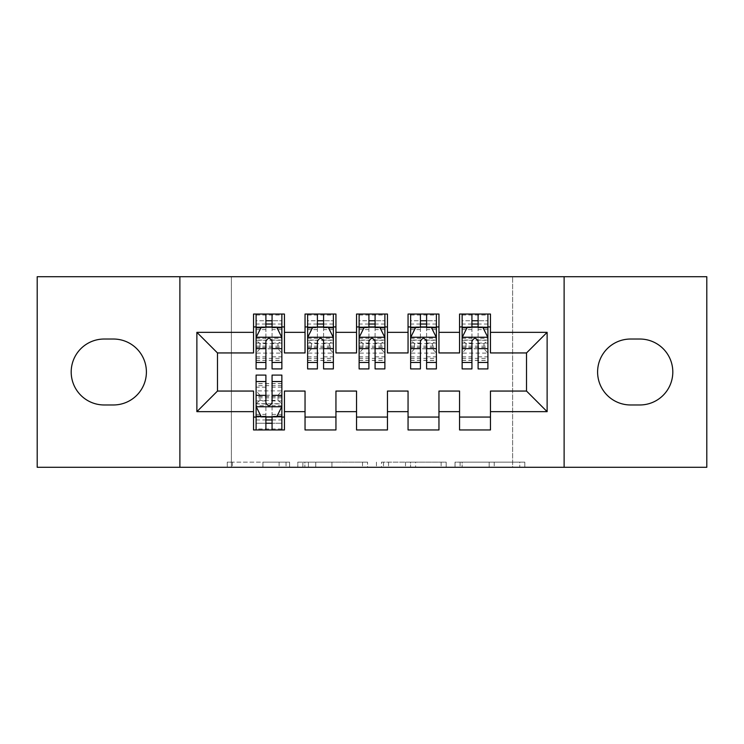 <?xml version="1.0" encoding="UTF-8"?>
<svg xmlns="http://www.w3.org/2000/svg" width="744" height="744" viewBox="0 0 744 744"><rect width="100%" height="100%" fill="white"/><g stroke="black" fill="none" stroke-linecap="round" stroke-linejoin="round"><path stroke-width="0.56" stroke-dasharray="3.72 2.79" d="M289.593 467.288L232.333 467.288L289.593 467.288L289.593 462.136L262.92 462.136L262.92 467.288L262.92 462.136L289.593 462.136L289.593 467.288L289.593 462.136L262.92 462.136L262.92 467.288L262.92 462.136L289.593 462.136L232.333 462.136L289.593 462.136M519.758 467.288L460.099 467.288L519.758 467.288L519.758 462.136L494.221 462.136L524.808 462.136L524.808 467.288L524.808 462.136L460.099 462.136L524.808 462.136L524.808 467.288L524.808 462.136L519.758 462.136L519.758 467.288M489.171 467.288L462.117 467.288L489.171 467.288L489.171 462.136L494.221 462.136L489.171 462.136L489.171 467.288L489.171 462.136L462.117 462.136L462.117 467.288L462.117 462.136L489.171 462.136L489.171 467.288M455.04 467.288L460.099 467.288L455.04 467.288L455.04 462.136L460.099 462.136L455.04 462.136L455.04 467.288M227.273 467.288L232.333 467.288L227.273 467.288L227.273 462.136L232.333 462.136L227.273 462.136L227.273 467.288M512.616 467.288L231.384 467.288L231.384 276.712L512.616 276.712L512.616 467.288L706.8 467.288L706.8 276.712L512.616 276.712L512.616 467.288M37.2 467.288L231.384 467.288L231.384 276.712L37.2 276.712L37.2 467.288M367.573 467.288L362.523 467.288L367.573 467.288L367.573 462.136L367.573 467.288M302.864 467.288L362.523 467.288L297.805 467.288L302.864 467.288L302.864 462.136L367.573 462.136L297.805 462.136L297.805 467.288L297.805 462.136L302.864 462.136L302.864 467.288M381.477 467.288L446.195 467.288L376.427 467.288L381.477 467.288L381.477 462.136L446.195 462.136L446.195 467.288L446.195 462.136L415.608 462.136L415.608 467.288M438.96 417.068L438.96 429.948L408.056 429.948L408.056 417.068L438.96 417.068L438.96 391.056L459.56 391.056L459.56 417.068L490.463 417.068L490.463 391.056L526.519 391.056L526.519 352.944L490.463 352.944L490.463 314.052L459.56 314.052L459.56 326.932L490.463 326.932M408.056 314.052L438.96 314.052L438.96 326.932L408.056 326.932L408.056 314.052M335.944 417.068L335.944 429.948L305.04 429.948L305.04 417.068L335.944 417.068L335.944 391.056L356.543 391.056L356.543 417.068L387.457 417.068L387.457 391.056L408.056 391.056L408.056 417.068M305.04 314.052L335.944 314.052L335.944 326.932L305.04 326.932L305.04 314.052M253.537 314.052L284.441 314.052L284.441 326.932L253.537 326.932L253.537 314.052M284.441 417.068L284.441 429.948L253.537 429.948L253.537 417.068L284.441 417.068L284.441 391.056L305.04 391.056L305.04 417.068M356.543 314.052L387.457 314.052L387.457 326.932L356.543 326.932L356.543 314.052M387.457 417.068L387.457 429.948L356.543 429.948L356.543 417.068M490.463 417.068L490.463 429.948L459.56 429.948L459.56 417.068M459.56 326.932L459.56 352.944L438.96 352.944L438.96 326.932M408.056 326.932L408.056 352.944L387.457 352.944L387.457 326.932M356.543 326.932L356.543 352.944L335.944 352.944L335.944 326.932M253.537 326.932L253.537 352.944L217.481 352.944L217.481 391.056L253.537 391.056L253.537 417.068M305.04 326.932L305.04 352.944L284.441 352.944L284.441 326.932M639.84 404.969A32.969 32.969 0 0 0 672.809 372A32.969 32.969 0 0 0 639.84 339.032L630.568 339.032A32.969 32.969 0 0 0 597.599 372A32.969 32.969 0 0 0 630.568 404.969L639.84 404.969M104.16 339.032A32.969 32.969 0 0 0 71.192 372A32.969 32.969 0 0 0 104.16 404.969L113.432 404.969A32.969 32.969 0 0 0 146.401 372A32.969 32.969 0 0 0 113.432 339.032L104.16 339.032M471.929 326.932L462.136 326.932L462.136 320.748L471.929 320.748L471.929 314.052L462.136 314.052L462.136 360.412L462.136 326.932L478.104 326.932M420.416 326.932L410.632 326.932L410.632 320.748L420.416 320.748L420.416 314.052L410.632 314.052L410.632 360.412L410.632 326.932L426.6 326.932M368.912 326.932L359.12 326.932L359.12 320.748L368.912 320.748L368.912 314.052L359.12 314.052L359.12 360.412L359.12 326.932L375.088 326.932M317.4 326.932L307.616 326.932L307.616 320.748L317.4 320.748L317.4 314.052L307.616 314.052L307.616 360.412L307.616 326.932L323.584 326.932M265.896 326.932L256.103 326.932L256.103 320.748L265.896 320.748L265.896 314.052L256.103 314.052L256.103 360.412L256.103 326.932L272.072 326.932M256.103 375.088L256.103 423.252L256.103 417.068L281.864 417.068L281.864 423.252L281.864 375.088M179.881 467.288L179.881 276.712M564.119 276.712L564.119 467.288M308.425 467.288L315.754 467.288L308.425 467.288L308.425 462.136L304.882 462.136L304.882 467.288L304.882 462.136L315.754 462.136L308.425 462.136L308.425 467.288M315.754 467.288L331.936 467.288L315.754 467.288L315.754 462.136L331.936 462.136L331.936 467.288L331.936 462.136L315.754 462.136L315.754 467.288M381.477 462.136L410.548 462.136L410.548 467.288L410.548 462.136L405.499 462.136L410.548 462.136L410.548 467.288L410.548 462.136L415.608 462.136M383.504 462.136L383.504 467.288L383.504 462.136M376.427 462.136L376.427 467.288L376.427 462.136M265.896 314.052L281.864 314.052L281.864 347.532L281.864 340.268L256.103 340.268L259.972 343.663L277.996 343.663L277.996 348.797L259.972 348.797L259.972 343.663M256.103 337.488L256.103 362.216L256.103 337.488L261.256 327.193L276.712 327.193L281.864 337.488L281.864 362.216L281.864 337.488M256.103 368.912L256.103 320.748L281.864 320.748L281.864 360.412L281.864 340.268L277.996 343.663M281.864 368.912L281.864 320.748L272.072 320.748L272.072 314.052M265.896 368.912L265.896 340.082L256.103 340.082M256.103 338.288L265.896 338.288L265.896 362.216L265.896 341.357C267.952 337.451 270.007 337.451 272.072 341.357L272.072 362.216L272.072 338.288L281.864 338.288M256.103 314.052L281.864 314.052M265.896 320.748L265.896 340.082M281.864 340.082L272.072 340.082L272.072 320.748M265.896 338.288L265.896 327.193M272.072 327.193L272.072 338.288M272.072 340.082L272.072 368.912M256.103 326.932L281.864 326.932M259.972 348.797L256.103 353.112L281.864 353.112L277.996 348.797M256.103 403.918L265.896 403.918L265.896 423.252L256.103 423.252L281.864 423.252L272.072 423.252L272.072 429.948L256.103 429.948L256.103 396.468L256.103 403.732L281.864 403.732L281.864 383.588L281.864 417.068L265.896 417.068M281.864 406.512L281.864 381.784L281.864 406.512L276.712 416.807L261.256 416.807L256.103 406.512L256.103 381.784L256.103 406.512M272.072 429.948L281.864 429.948L281.864 396.468L281.864 403.732L277.996 400.337L259.972 400.337L259.972 395.204L277.996 395.204L277.996 400.337M277.996 395.204L281.864 390.888L256.103 390.888L256.103 383.588L256.103 417.068M259.972 395.204L256.103 390.888L256.103 403.732L259.972 400.337M272.072 375.088L272.072 403.918L281.864 403.918M281.864 405.713L272.072 405.713L272.072 381.784L272.072 402.644C270.016 406.55 267.961 406.55 265.896 402.644L265.896 381.784L265.896 405.713L256.103 405.713M281.864 429.948L256.103 429.948M272.072 423.252L272.072 403.918M272.072 405.713L272.072 416.807M265.896 416.807L265.896 405.713M265.896 403.918L265.896 375.088M272.072 417.068L281.864 417.068M265.896 423.252L265.896 429.948M317.4 314.052L333.368 314.052L333.368 347.532L333.368 340.268L307.616 340.268L311.476 343.663L329.508 343.663L329.508 348.797L311.476 348.797L311.476 343.663M307.616 337.488L307.616 362.216L307.616 337.488L312.768 327.193L328.216 327.193L333.368 337.488L333.368 362.216L333.368 337.488M307.616 368.912L307.616 320.748L333.368 320.748L333.368 360.412L333.368 340.268L329.508 343.663M333.368 368.912L333.368 320.748L323.584 320.748L323.584 314.052M317.4 368.912L317.4 340.082L307.616 340.082M307.616 338.288L317.4 338.288L317.4 362.216L317.4 341.357C319.455 337.451 321.52 337.451 323.584 341.357L323.584 362.216L323.584 338.288L333.368 338.288M307.616 314.052L333.368 314.052M317.4 320.748L317.4 340.082M333.368 340.082L323.584 340.082L323.584 320.748M317.4 338.288L317.4 327.193M323.584 327.193L323.584 338.288M323.584 340.082L323.584 368.912M307.616 326.932L333.368 326.932M311.476 348.797L307.616 353.112L333.368 353.112L329.508 348.797M368.912 314.052L384.881 314.052L384.881 347.532L384.881 340.268L359.12 340.268L362.988 343.663L381.012 343.663L381.012 348.797L362.988 348.797L362.988 343.663M359.12 337.488L359.12 362.216L359.12 337.488L364.272 327.193L379.728 327.193L384.881 337.488L384.881 362.216L384.881 337.488M359.12 368.912L359.12 320.748L384.881 320.748L384.881 360.412L384.881 340.268L381.012 343.663M384.881 368.912L384.881 320.748L375.088 320.748L375.088 314.052M368.912 368.912L368.912 340.082L359.12 340.082M359.12 338.288L368.912 338.288L368.912 362.216L368.912 341.357C370.968 337.451 373.023 337.451 375.088 341.357L375.088 362.216L375.088 338.288L384.881 338.288M359.12 314.052L384.881 314.052M368.912 320.748L368.912 340.082M384.881 340.082L375.088 340.082L375.088 320.748M368.912 338.288L368.912 327.193M375.088 327.193L375.088 338.288M375.088 340.082L375.088 368.912M359.12 326.932L384.881 326.932M362.988 348.797L359.12 353.112L384.881 353.112L381.012 348.797M420.416 314.052L436.384 314.052L436.384 347.532L436.384 340.268L410.632 340.268L414.492 343.663L432.524 343.663L432.524 348.797L414.492 348.797L414.492 343.663M410.632 337.488L410.632 362.216L410.632 337.488L415.784 327.193L431.232 327.193L436.384 337.488L436.384 362.216L436.384 337.488M410.632 368.912L410.632 320.748L436.384 320.748L436.384 360.412L436.384 340.268L432.524 343.663M436.384 368.912L436.384 320.748L426.6 320.748L426.6 314.052M420.416 368.912L420.416 340.082L410.632 340.082M410.632 338.288L420.416 338.288L420.416 362.216L420.416 341.357C422.471 337.451 424.536 337.451 426.6 341.357L426.6 362.216L426.6 338.288L436.384 338.288M410.632 314.052L436.384 314.052M420.416 320.748L420.416 340.082M436.384 340.082L426.6 340.082L426.6 320.748M420.416 338.288L420.416 327.193M426.6 327.193L426.6 338.288M426.6 340.082L426.6 368.912M410.632 326.932L436.384 326.932M414.492 348.797L410.632 353.112L436.384 353.112L432.524 348.797M471.929 314.052L487.897 314.052L487.897 347.532L487.897 340.268L462.136 340.268L466.004 343.663L484.028 343.663L484.028 348.797L466.004 348.797L466.004 343.663M462.136 337.488L462.136 362.216L462.136 337.488L467.288 327.193L482.744 327.193L487.897 337.488L487.897 362.216L487.897 337.488M462.136 368.912L462.136 320.748L487.897 320.748L487.897 360.412L487.897 340.268L484.028 343.663M487.897 368.912L487.897 320.748L478.104 320.748L478.104 314.052M471.929 368.912L471.929 340.082L462.136 340.082M462.136 338.288L471.929 338.288L471.929 362.216L471.929 341.357C473.984 337.451 476.039 337.451 478.104 341.357L478.104 362.216L478.104 338.288L487.897 338.288M462.136 314.052L487.897 314.052M471.929 320.748L471.929 340.082M487.897 340.082L478.104 340.082L478.104 320.748M471.929 338.288L471.929 327.193M478.104 327.193L478.104 338.288M478.104 340.082L478.104 368.912M462.136 326.932L487.897 326.932M466.004 348.797L462.136 353.112L487.897 353.112L484.028 348.797M286.049 462.136L286.049 467.288L286.049 462.136M279.102 462.136L279.102 467.288L279.102 462.136M232.333 462.136L232.333 467.288L232.333 462.136M362.523 462.136L362.523 467.288L362.523 462.136M441.136 462.136L441.136 467.288L441.136 462.136M405.499 462.136L405.499 467.288L405.499 462.136M388.554 462.136L388.554 467.288L388.554 462.136M494.221 462.136L494.221 467.288L494.221 462.136M460.099 462.136L460.099 467.288L460.099 462.136M256.234 337.237L281.734 337.237M256.103 356.85L265.896 356.85M265.896 329.601L256.103 329.601M281.864 329.601L272.072 329.601M260.949 327.806L265.896 327.806M272.072 327.806L277.019 327.806M272.072 356.85L281.864 356.85M256.103 343.049L265.896 343.049M272.072 343.049L281.864 343.049M281.864 324.031L272.072 324.031M265.896 324.031L256.103 324.031M256.103 346.155L281.864 346.155M256.103 347.476L281.864 347.476M256.103 360.319L281.864 360.319M256.103 358.348L281.864 358.348M256.103 327.202L281.864 327.202M256.103 315.019L281.864 315.019M281.734 406.763L256.234 406.763M281.864 387.15L272.072 387.15M272.072 414.399L281.864 414.399M256.103 414.399L265.896 414.399M277.019 416.194L272.072 416.194M265.896 416.194L260.949 416.194M265.896 387.15L256.103 387.15M281.864 400.951L272.072 400.951M265.896 400.951L256.103 400.951M256.103 419.969L265.896 419.969M272.072 419.969L281.864 419.969M281.864 397.845L256.103 397.845M281.864 396.524L256.103 396.524M281.864 383.681L256.103 383.681M281.864 385.652L256.103 385.652M281.864 416.798L256.103 416.798M281.864 428.981L256.103 428.981M307.746 337.237L333.238 337.237M307.616 356.85L317.4 356.85M317.4 329.601L307.616 329.601M333.368 329.601L323.584 329.601M312.461 327.806L317.4 327.806M323.584 327.806L328.532 327.806M323.584 356.85L333.368 356.85M307.616 343.049L317.4 343.049M323.584 343.049L333.368 343.049M333.368 324.031L323.584 324.031M317.4 324.031L307.616 324.031M307.616 346.155L333.368 346.155M307.616 347.476L333.368 347.476M307.616 360.319L333.368 360.319M307.616 358.348L333.368 358.348M307.616 327.202L333.368 327.202M307.616 315.019L333.368 315.019M359.25 337.237L384.75 337.237M359.12 356.85L368.912 356.85M368.912 329.601L359.12 329.601M384.881 329.601L375.088 329.601M363.965 327.806L368.912 327.806M375.088 327.806L380.035 327.806M375.088 356.85L384.881 356.85M359.12 343.049L368.912 343.049M375.088 343.049L384.881 343.049M384.881 324.031L375.088 324.031M368.912 324.031L359.12 324.031M359.12 346.155L384.881 346.155M359.12 347.476L384.881 347.476M359.12 360.319L384.881 360.319M359.12 358.348L384.881 358.348M359.12 327.202L384.881 327.202M359.12 315.019L384.881 315.019M410.762 337.237L436.254 337.237M410.632 356.85L420.416 356.85M420.416 329.601L410.632 329.601M436.384 329.601L426.6 329.601M415.468 327.806L420.416 327.806M426.6 327.806L431.539 327.806M426.6 356.85L436.384 356.85M410.632 343.049L420.416 343.049M426.6 343.049L436.384 343.049M436.384 324.031L426.6 324.031M420.416 324.031L410.632 324.031M410.632 346.155L436.384 346.155M410.632 347.476L436.384 347.476M410.632 360.319L436.384 360.319M410.632 358.348L436.384 358.348M410.632 327.202L436.384 327.202M410.632 315.019L436.384 315.019M462.266 337.237L487.766 337.237M462.136 356.85L471.929 356.85M471.929 329.601L462.136 329.601M487.897 329.601L478.104 329.601M466.981 327.806L471.929 327.806M478.104 327.806L483.051 327.806M478.104 356.85L487.897 356.85M462.136 343.049L471.929 343.049M478.104 343.049L487.897 343.049M487.897 324.031L478.104 324.031M471.929 324.031L462.136 324.031M462.136 346.155L487.897 346.155M462.136 347.476L487.897 347.476M462.136 360.319L487.897 360.319M462.136 358.348L487.897 358.348M462.136 327.202L487.897 327.202M462.136 315.019L487.897 315.019M256.103 362.216L265.896 362.216M272.072 362.216L281.864 362.216M256.103 347.532L281.864 347.532M256.103 360.412L281.864 360.412M281.864 381.784L272.072 381.784M265.896 381.784L256.103 381.784M281.864 396.468L256.103 396.468M281.864 383.588L256.103 383.588M307.616 362.216L317.4 362.216M323.584 362.216L333.368 362.216M307.616 347.532L333.368 347.532M307.616 360.412L333.368 360.412M359.12 362.216L368.912 362.216M375.088 362.216L384.881 362.216M359.12 347.532L384.881 347.532M359.12 360.412L384.881 360.412M410.632 362.216L420.416 362.216M426.6 362.216L436.384 362.216M410.632 347.532L436.384 347.532M410.632 360.412L436.384 360.412M462.136 362.216L471.929 362.216M478.104 362.216L487.897 362.216M462.136 347.532L487.897 347.532M462.136 360.412L487.897 360.412"/><path stroke-width="1.12" d="M564.119 467.288L706.8 467.288L706.8 276.712L564.119 276.712L564.119 467.288L179.881 467.288L179.881 276.712L37.2 276.712L37.2 467.288L179.881 467.288M564.119 276.712L179.881 276.712M196.872 411.664L196.872 332.336L253.537 332.336L253.537 352.944L217.481 352.944L217.481 391.056L196.872 411.664L253.537 411.664L253.537 429.948L284.441 429.948L284.441 411.664L305.04 411.664L305.04 429.948L335.944 429.948L335.944 411.664L356.543 411.664L356.543 429.948L387.457 429.948L387.457 411.664L408.056 411.664L408.056 429.948L438.96 429.948L438.96 411.664L459.56 411.664L459.56 429.948L490.463 429.948L490.463 391.056L526.519 391.056L526.519 352.944L490.463 352.944L490.463 332.336L547.128 332.336L547.128 411.664L490.463 411.664M490.463 332.336L490.463 314.052L459.56 314.052L459.56 332.336L438.96 332.336L438.96 314.052L408.056 314.052L408.056 332.336L387.457 332.336L387.457 314.052L356.543 314.052L356.543 332.336L335.944 332.336L335.944 314.052L305.04 314.052L305.04 332.336L284.441 332.336L284.441 314.052L253.537 314.052L253.537 332.336M438.96 411.664L438.96 391.056L459.56 391.056L459.56 411.664M547.128 332.336L526.519 352.944M387.457 411.664L387.457 391.056L408.056 391.056L408.056 411.664M459.56 332.336L459.56 352.944L438.96 352.944L438.96 332.336M335.944 411.664L335.944 391.056L356.543 391.056L356.543 411.664M408.056 332.336L408.056 352.944L387.457 352.944L387.457 332.336M284.441 411.664L284.441 391.056L305.04 391.056L305.04 411.664M356.543 332.336L356.543 352.944L335.944 352.944L335.944 332.336M217.481 391.056L253.537 391.056L253.537 411.664M305.04 332.336L305.04 352.944L284.441 352.944L284.441 332.336M459.56 326.932L462.136 326.932M487.897 326.932L490.463 326.932M408.056 326.932L410.632 326.932M436.384 326.932L438.96 326.932M356.543 326.932L359.12 326.932M384.881 326.932L387.457 326.932M305.04 326.932L307.616 326.932M333.368 326.932L335.944 326.932M253.537 326.932L256.103 326.932M281.864 326.932L284.441 326.932M253.537 417.068L256.103 417.068M281.864 417.068L284.441 417.068M305.04 417.068L335.944 417.068M356.543 417.068L387.457 417.068M408.056 417.068L438.96 417.068M459.56 417.068L490.463 417.068M196.872 332.336L217.481 352.944M526.519 391.056L547.128 411.664M104.16 339.032A32.969 32.969 0 0 0 71.192 372A32.969 32.969 0 0 0 104.16 404.969L113.432 404.969A32.969 32.969 0 0 0 146.401 372A32.969 32.969 0 0 0 113.432 339.032L104.16 339.032M639.84 404.969A32.969 32.969 0 0 0 672.809 372A32.969 32.969 0 0 0 639.84 339.032L630.568 339.032A32.969 32.969 0 0 0 597.599 372A32.969 32.969 0 0 0 630.568 404.969L639.84 404.969M272.072 320.748L265.896 320.748M281.864 362.449L272.072 362.449L272.072 368.912L281.864 368.912L281.864 337.488L276.712 327.193L261.256 327.193L256.103 337.488L256.103 368.912L265.896 368.912L265.896 362.449L256.103 362.449M256.103 337.488L256.103 314.052M281.864 337.488L281.864 314.052M265.896 327.193L265.896 314.052M272.072 314.052L272.072 327.193M272.072 362.449L272.072 341.357C270.016 337.385 267.961 337.385 265.896 341.357L265.896 362.449M272.072 326.932L265.896 326.932M265.896 423.252L272.072 423.252M256.103 381.551L265.896 381.551L265.896 375.088L256.103 375.088L256.103 406.512L261.256 416.807L276.712 416.807L281.864 406.512L281.864 375.088L272.072 375.088L272.072 381.551L281.864 381.551M281.864 406.512L281.864 429.948M256.103 406.512L256.103 429.948M272.072 416.807L272.072 429.948M265.896 429.948L265.896 416.807M265.896 381.551L265.896 402.644C267.952 406.615 270.016 406.615 272.072 402.644L272.072 381.551M265.896 417.068L272.072 417.068M323.584 320.748L317.4 320.748M333.368 362.449L323.584 362.449L323.584 368.912L333.368 368.912L333.368 337.488L328.216 327.193L312.768 327.193L307.616 337.488L307.616 368.912L317.4 368.912L317.4 362.449L307.616 362.449M307.616 337.488L307.616 314.052M333.368 337.488L333.368 314.052M317.4 327.193L317.4 314.052M323.584 314.052L323.584 327.193M323.584 362.449L323.584 341.357C321.529 337.385 319.464 337.385 317.4 341.357L317.4 362.449M323.584 326.932L317.4 326.932M375.088 320.748L368.912 320.748M384.881 362.449L375.088 362.449L375.088 368.912L384.881 368.912L384.881 337.488L379.728 327.193L364.272 327.193L359.12 337.488L359.12 368.912L368.912 368.912L368.912 362.449L359.12 362.449M359.12 337.488L359.12 314.052M384.881 337.488L384.881 314.052M368.912 327.193L368.912 314.052M375.088 314.052L375.088 327.193M375.088 362.449L375.088 341.357C373.032 337.385 370.977 337.385 368.912 341.357L368.912 362.449M375.088 326.932L368.912 326.932M426.6 320.748L420.416 320.748M436.384 362.449L426.6 362.449L426.6 368.912L436.384 368.912L436.384 337.488L431.232 327.193L415.784 327.193L410.632 337.488L410.632 368.912L420.416 368.912L420.416 362.449L410.632 362.449M410.632 337.488L410.632 314.052M436.384 337.488L436.384 314.052M420.416 327.193L420.416 314.052M426.6 314.052L426.6 327.193M426.6 362.449L426.6 341.357C424.545 337.385 422.48 337.385 420.416 341.357L420.416 362.449M426.6 326.932L420.416 326.932M478.104 320.748L471.929 320.748M487.897 362.449L478.104 362.449L478.104 368.912L487.897 368.912L487.897 337.488L482.744 327.193L467.288 327.193L462.136 337.488L462.136 368.912L471.929 368.912L471.929 362.449L462.136 362.449M462.136 337.488L462.136 314.052M487.897 337.488L487.897 314.052M471.929 327.193L471.929 314.052M478.104 314.052L478.104 327.193M478.104 362.449L478.104 341.357C476.048 337.385 473.984 337.385 471.929 341.357L471.929 362.449M478.104 326.932L471.929 326.932M281.734 337.237L256.234 337.237M256.103 327.806L260.949 327.806M277.019 327.806L281.864 327.806M265.896 348.648L256.103 348.648M281.864 348.648L272.072 348.648M272.072 324.031L265.896 324.031M256.234 406.763L281.734 406.763M281.864 416.194L277.019 416.194M260.949 416.194L256.103 416.194M272.072 395.352L281.864 395.352M256.103 395.352L265.896 395.352M265.896 419.969L272.072 419.969M333.238 337.237L307.746 337.237M307.616 327.806L312.461 327.806M328.532 327.806L333.368 327.806M317.4 348.648L307.616 348.648M333.368 348.648L323.584 348.648M323.584 324.031L317.4 324.031M384.75 337.237L359.25 337.237M359.12 327.806L363.965 327.806M380.035 327.806L384.881 327.806M368.912 348.648L359.12 348.648M384.881 348.648L375.088 348.648M375.088 324.031L368.912 324.031M436.254 337.237L410.762 337.237M410.632 327.806L415.468 327.806M431.539 327.806L436.384 327.806M420.416 348.648L410.632 348.648M436.384 348.648L426.6 348.648M426.6 324.031L420.416 324.031M487.766 337.237L462.266 337.237M462.136 327.806L466.981 327.806M483.051 327.806L487.897 327.806M471.929 348.648L462.136 348.648M487.897 348.648L478.104 348.648M478.104 324.031L471.929 324.031"/></g></svg>
